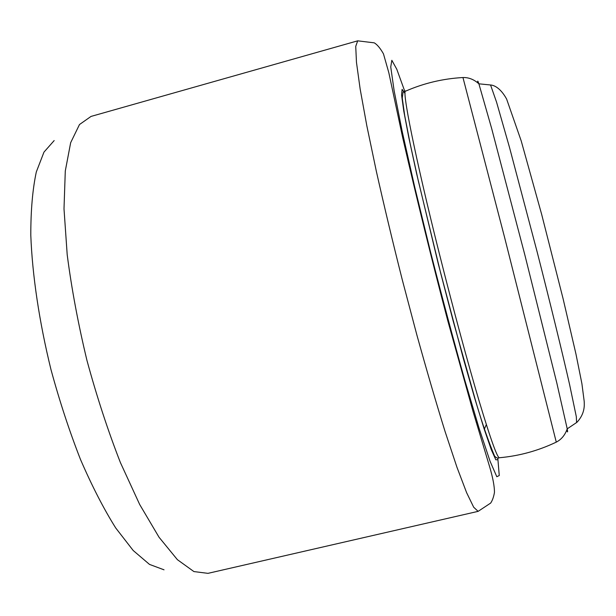 <?xml version="1.0" encoding="UTF-8"?>
<svg xmlns="http://www.w3.org/2000/svg" width="616" height="616" viewBox="0 0 616 616"><rect width="100%" height="100%" fill="white"/><g stroke="black" fill="none" stroke-linecap="round" stroke-linejoin="round"><path stroke-width="0.92" d="M402.348 132.147L401.016 130.107M484.268 429.321L486.332 424.578M497.797 458.127L499.26 475.521L496.812 476.738L490.067 461.253L479.094 428.297L464.541 379.287C453.415 339.647 442.057 297.105 430.461 251.659L414.737 187.102L402.263 131.755L394.148 90.829L390.744 66.952L391.838 60.283L396.789 69.238L404.781 91.314M164.033 569.815L149.496 564.402L133.202 550.512L115.746 528.012C103.742 508.893 92 486.062 80.504 459.505C69.439 431.254 59.598 401.286 50.982 369.608C39.232 321.791 32.286 274.975 30.8 235.25C30.769 210.302 32.61 189.204 36.313 171.949L43.975 152.114L54.169 140.571M478.116 511.357L490.659 503.08C492.423 500.5 493.693 496.935 494.463 492.377C494.486 486.293 492.877 477.747 489.628 466.728L473.111 411.75L447.84 320.959C432.132 261.246 417.086 200.154 402.695 137.684L388.827 72.727L383.46 53.838C380.234 48.179 377.161 44.514 374.251 42.843L357.688 40.833L355.732 46.377L356.464 62.324L360.144 88.981L366.843 125.872L376.415 171.618C384.099 205.821 392.692 241.795 402.21 279.525L416.87 334.981C426.78 370.724 436.182 402.91 445.083 431.539L456.972 467.298L466.605 492.646L473.681 507.214L478.116 511.357L207.969 573.35L193.909 571.571L177.393 559.675L159.028 537.229L139.678 504.489L120.405 462.585C107.954 430.707 96.797 396.627 86.933 360.345C78.155 323.793 71.579 288.588 67.198 254.716L64.002 208.839L65.288 170.994L70.663 142.689L79.487 124.532L91.022 116.424L357.496 40.887M405.051 93.486L402.094 89.359L401.57 95.003L403.773 111.08L408.808 137.537L416.562 173.396L438.4 264.326L463.348 358.543L474.651 398.052L484.13 428.905L491.275 449.642L495.826 459.79L497.767 459.744M556.233 442.149L556.279 442.126C538.207 450.743 519.303 455.948 499.576 457.727C497.666 458.858 490.99 440.425 479.548 402.417C468.245 364.464 453.03 308.262 439.339 253.623C414.93 156.387 401.255 87.287 405.805 91.068C423.947 83.175 442.989 78.663 462.955 77.531L462.909 77.531M566.735 430.238C567.683 432.848 567.844 432.386 567.221 428.844C565.049 435.065 561.399 439.493 556.279 442.126L504.512 237.106L462.955 77.531C468.691 77.362 474.004 79.456 478.886 83.814C477.777 80.581 477.423 80.265 477.816 82.86M576.584 422.484L576.33 416.747L569.523 384.215C562.262 352.321 550.365 303.634 537.237 252.267L509.486 147.355L496.565 102.164L490.559 84.985L478.886 83.814L491.622 128.359L524.963 255.386L556.856 383.167L567.221 428.844L576.938 422.307C585.138 413.567 584.392 404.943 584.168 401.108L581.897 383.645L575.968 354.092L563.101 298.752L541.657 214.368L521.198 140.871L506.614 99.037C500.446 87.842 493.986 85.185 490.559 84.985M405.505 91.137L403.095 91.992L402.256 98.059L404.72 115.677L410.179 143.774L418.356 181.042L440.717 273.258L453.284 321.437L476.522 404.073C482.59 424.424 488.596 441.741 494.556 456.025C496.234 457.934 497.82 458.527 499.322 457.788M402.556 133.11L401.724 133.333M477.192 422.168L476.237 422.399"/></g></svg>
